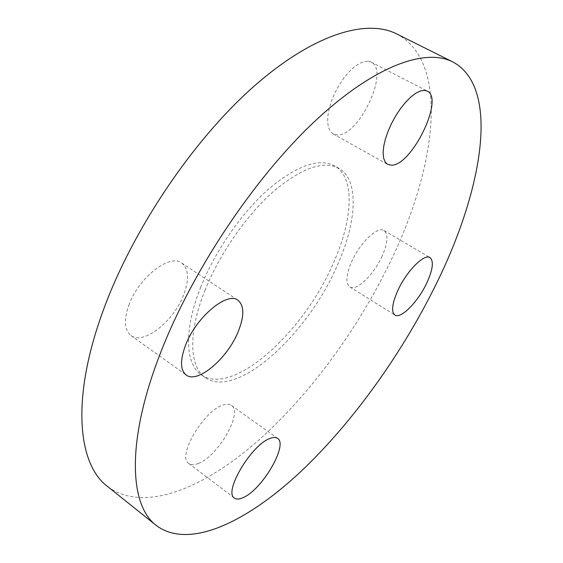 <?xml version="1.0" encoding="UTF-8"?>
<svg xmlns="http://www.w3.org/2000/svg" width="563" height="563" viewBox="0 0 563 563"><rect width="100%" height="100%" fill="white"/><g stroke="black" fill="none" stroke-linecap="round" stroke-linejoin="round"><path stroke-width="0.42" stroke-dasharray="2.81 2.11" d="M128.828 305.195C138.456 277.672 169.885 253.343 181.708 263.005C188.725 268.727 189.407 279.241 183.763 294.54C174.044 321.03 143.523 345.485 130.954 335.506C124.416 330.164 123.705 320.058 128.828 305.195M368.364 61.24L371.108 62.078C390.166 70.466 358.744 136.865 337.209 134.951L333.099 133.917L330.319 131.369L328.468 127.365L327.638 122.051L327.898 115.647L329.242 108.42L331.635 100.693L334.971 92.818L339.102 85.175L343.831 78.116L348.94 71.973L354.19 67.032L359.328 63.513L364.12 61.564L368.364 61.24M382.122 256.081C373.945 274.638 356.365 291.662 349.757 286.905C345.471 283.4 346.062 275.11 351.516 262.013C359.708 242.963 377.696 225.84 384.036 230.563C388.477 234.321 387.837 242.829 382.122 256.081M198.38 463.44C194.263 465.115 191.068 465.129 188.795 463.49C176.592 456.853 203.679 410.497 223.032 405.107C226.6 403.896 229.38 403.988 231.386 405.388C243.307 412.278 218.17 456.262 198.38 463.44M204.974 290.431C219.387 254.307 246.066 215.742 272.942 191.899C301.332 168.07 323.324 160.216 338.912 168.337C359.44 179.942 356.836 221.78 337.589 264.716C308.362 333.782 236.488 400.124 205.199 377.548C189.414 367.062 187.894 332.789 204.974 290.431M200.583 287.496C214.911 251.415 241.541 212.941 268.445 189.189C296.863 165.466 318.918 157.696 334.626 165.881C355.302 177.57 352.867 219.429 333.711 262.323C304.632 331.34 232.688 397.429 201.167 374.684C185.269 364.12 183.608 329.805 200.583 287.496M396.648 33.9C449.175 61.775 436.628 162.679 394.156 253.751C361.347 324.429 311.663 393.354 257.228 441.476C203.201 488.684 143.361 513.414 107.442 486.404M181.708 263.005L237.938 300.248M371.108 62.078L427.226 91.086M349.757 286.905L394.895 315.027M188.795 463.49L234.461 498.079M338.912 168.337L334.626 165.881M205.199 377.548L201.167 374.684M231.386 405.388L277.552 438.373M384.036 230.563L430.019 257.629M333.099 133.917L387.597 164.354M130.954 335.506L186.142 374.979"/><path stroke-width="0.84" d="M238.283 331.452C244.412 315.97 244.293 305.568 237.938 300.248C227.241 291.268 196.149 317.131 185.628 345.006C180.019 360.06 180.195 370.046 186.142 374.979C197.585 384.177 227.734 358.244 238.283 331.452M391.398 165.177C411.511 166.064 444.629 98.609 427.226 91.086L424.699 90.376L420.702 90.889L416.085 93.05L411.067 96.787L405.867 101.945L400.729 108.3L395.895 115.549L391.595 123.36L388.027 131.355L385.359 139.16L383.699 146.422L383.107 152.805L383.6 158.055L385.12 161.947L387.597 164.354L391.398 165.177M397.893 290.367C392.073 303.584 391.074 311.796 394.895 315.027C400.814 319.369 418.168 301.655 426.817 282.922C432.891 269.55 433.953 261.119 430.019 257.629C424.354 253.287 406.599 271.127 397.893 290.367M269.705 438.577C251.197 445.002 223.286 492.28 234.461 498.079C236.523 499.55 239.535 499.346 243.498 497.453C262.506 489.205 288.411 444.481 277.552 438.373C275.743 437.106 273.125 437.177 269.705 438.577M161.138 351.312C192.701 270.374 254.138 178.478 313.809 122.22C373.642 65.829 425.164 47.792 452.743 61.881C500.366 87.434 482.794 188.028 438.176 280.001C403.657 351.403 353.564 421.884 299.973 472.364C246.819 521.908 189.154 549.96 156.394 525.56C129.258 505.461 125.866 440.78 161.138 351.312M156.394 525.56L107.442 486.404C77.68 464.137 70.861 398.301 103.346 310.136C132.368 230.337 192.166 141.376 252.231 87.856C312.444 34.223 366.274 18.445 396.648 33.9L452.743 61.881"/></g></svg>

